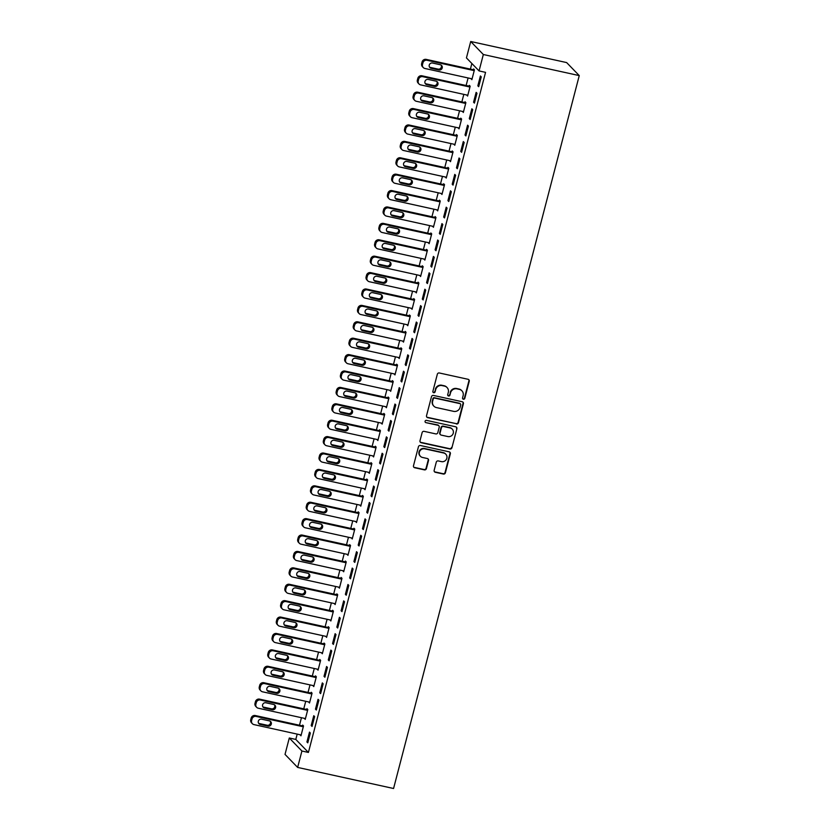 <?xml version="1.0" encoding="UTF-8"?>
<svg xmlns="http://www.w3.org/2000/svg" width="830" height="830" viewBox="0 0 830 830"><rect width="100%" height="100%" fill="white"/><g stroke="black" fill="none" stroke-linecap="round" stroke-linejoin="round"><path stroke-width="1.25" d="M463.379 399.24A1.183 1.131 135.9 0 0 464.79 398.358L469.24 381.25A1.681 1.619 135.9 0 0 468.068 379.289L439.34 372.981A1.681 1.619 135.9 0 0 437.327 374.237L432.876 391.345A1.183 1.131 135.9 0 0 433.696 392.714A1.183 1.131 135.9 0 0 435.107 391.833L435.677 389.623A5.385 5.167 135.9 0 1 442.131 385.597L444.527 386.116A5.385 5.167 135.9 0 1 448.293 392.393L447.712 394.613A1.183 1.131 135.9 0 0 448.532 395.983A1.183 1.131 135.9 0 0 449.943 395.101L450.524 392.881A5.385 5.167 135.9 0 1 456.977 388.855L459.364 389.384A5.385 5.167 135.9 0 1 463.13 395.651L462.559 397.871A1.183 1.131 135.9 0 0 463.379 399.24M462.673 398.742A1.183 1.131 135.9 0 0 464.447 398.006L468.909 380.897A1.681 1.619 135.9 0 0 468.67 379.569M432.99 392.217A1.183 1.131 135.9 0 0 434.764 391.49L435.677 389.623M447.837 395.474A1.183 1.131 135.9 0 0 449.611 394.748L450.524 392.881M434.152 470.32A1.681 1.619 135.9 0 0 435.325 472.28L443.386 474.044A1.681 1.619 135.9 0 0 445.399 472.789L450.348 453.792A1.681 1.619 135.9 0 0 449.175 451.831L420.447 445.513A1.681 1.619 135.9 0 0 418.434 446.779L413.485 465.775A1.681 1.619 135.9 0 0 414.658 467.736L424.4 469.873A1.681 1.619 135.9 0 0 426.413 468.618L428.529 460.484A1.681 1.619 135.9 0 0 427.357 458.523L422.522 457.465A4.503 4.316 135.9 0 1 419.856 451.053A4.503 4.316 135.9 0 1 424.773 448.843L443.677 453.004A4.503 4.316 135.9 0 1 446.343 459.415A4.503 4.316 135.9 0 1 441.436 461.615L438.282 460.93A1.681 1.619 135.9 0 0 436.269 462.186L434.152 470.32M308.418 752.447L485.56 72.355L479.066 70.924L466.439 57.903L470.714 41.5L566.641 62.582L579.257 75.603L393.565 788.5L297.638 767.418L301.913 751.015L308.418 752.447L295.802 739.426L289.296 737.995L301.913 751.015M479.066 70.924L483.33 54.521L579.257 75.603M456.427 423.974A1.681 1.619 135.9 0 0 458.451 422.709L463.399 403.712A1.681 1.619 135.9 0 0 462.217 401.751L433.488 395.443A1.681 1.619 135.9 0 0 431.476 396.699L426.527 415.695A1.681 1.619 135.9 0 0 427.699 417.656L456.085 423.622A1.681 1.619 135.9 0 0 458.108 422.366L463.057 403.359A1.681 1.619 135.9 0 0 462.818 402.031M456.874 428.747L451.925 447.754A1.681 1.619 135.9 0 1 449.912 449.009L421.184 442.701A1.681 1.619 135.9 0 1 420.001 440.74L422.128 432.606A1.681 1.619 135.9 0 1 424.14 431.351L435.792 433.903A1.681 1.619 135.9 0 0 437.804 432.648L439.205 427.253A1.681 1.619 135.9 0 0 438.033 425.292L425.904 422.626A1.183 1.131 135.9 0 1 425.209 420.945A1.183 1.131 135.9 0 1 426.495 420.374L455.701 426.786A1.681 1.619 135.9 0 1 456.874 428.747L451.925 447.754M311.198 725.555L312.049 726.437L314.612 716.591L313.761 715.719L311.198 725.555L312.225 725.783M304.423 718.355L305.233 719.403L307.795 709.557L306.944 708.675L306.726 709.494M319.747 692.749L320.598 693.631L323.161 683.785L322.31 682.914L319.747 692.749L320.764 692.977M312.972 685.549L313.782 686.586L316.344 676.751L315.493 675.869L315.276 676.689M328.286 659.943L329.147 660.825L331.71 650.979L330.859 650.098L328.286 659.943L329.313 660.172M321.511 652.743L322.32 653.781L324.883 643.945L324.032 643.063L323.825 643.883M336.835 627.138L337.686 628.02L340.248 618.174L339.397 617.292L336.835 627.138L337.862 627.366M330.06 619.937L330.869 620.975L333.432 611.139L332.581 610.258L332.363 611.077M345.384 594.332L346.235 595.214L348.797 585.368L347.946 584.486L345.384 594.332L346.401 594.55M338.609 587.121L339.418 588.169L341.981 578.323L341.13 577.452L340.912 578.271M353.922 561.526L354.784 562.398L357.346 552.562L356.495 551.68L353.922 561.526L354.95 561.744M347.148 554.316L347.957 555.363L350.519 545.518L349.669 544.646L349.461 545.466M362.471 528.71L363.322 529.592L365.885 519.756L365.034 518.875L362.471 528.71L363.499 528.938M355.697 521.51L356.506 522.558L359.068 512.712L358.218 511.83L358 512.65M371.02 495.904L371.871 496.786L374.434 486.951L373.583 486.069L371.02 495.904L372.037 496.133M364.245 488.704L365.055 489.752L367.617 479.906L366.767 479.024L366.549 479.844M379.559 463.099L380.42 463.98L382.983 454.135L382.132 453.263L379.559 463.099L380.586 463.327M372.784 455.898L373.593 456.946L376.156 447.1L375.305 446.218L375.098 447.038M388.108 430.293L388.959 431.175L391.521 421.329L390.671 420.447L388.108 430.293L389.135 430.521M381.333 423.093L382.142 424.13L384.705 414.295L383.854 413.413L383.636 414.232M396.657 397.487L397.508 398.369L400.07 388.523L399.22 387.641L396.657 397.487L397.674 397.715M389.882 390.287L390.691 391.324L393.254 381.489L392.403 380.607L392.185 381.427M405.206 364.681L406.057 365.563L408.619 355.717L407.769 354.835L405.206 364.681L406.223 364.899M398.421 357.471L399.23 358.519L401.793 348.683L400.942 347.801L400.734 348.621M413.745 331.876L414.595 332.757L417.158 322.912L416.307 322.03L413.745 331.876L414.772 332.093M406.97 324.665L407.779 325.713L410.342 315.867L409.491 314.995L409.273 315.815M422.294 299.07L423.144 299.941L425.707 290.106L424.856 289.224L422.294 299.07L423.31 299.288M415.519 291.859L416.328 292.907L418.891 283.061L418.04 282.179L417.822 283.009M430.843 266.254L431.693 267.136L434.256 257.3L433.405 256.418L430.843 266.254L431.859 266.482M424.057 259.053L424.867 260.101L427.429 250.255L426.579 249.374L426.371 250.193M439.381 233.448L440.232 234.33L442.795 224.484L441.944 223.612L439.381 233.448L440.408 233.676M432.606 226.248L433.416 227.296L435.978 217.45L435.127 216.568L434.91 217.387M447.93 200.642L448.781 201.524L451.344 191.678L450.493 190.807L447.93 200.642L448.947 200.87M441.155 193.442L441.965 194.49L444.527 184.644L443.677 183.762L443.459 184.582M456.479 167.836L457.33 168.718L459.893 158.872L459.042 157.991L456.479 167.836L457.496 168.065M449.694 160.636L450.503 161.674L453.066 151.838L452.215 150.956L452.008 151.776M465.018 135.031L465.869 135.913L468.431 126.067L467.581 125.185L465.018 135.031L466.045 135.259M458.243 127.83L459.052 128.868L461.615 119.032L460.764 118.151L460.546 118.97M473.567 102.225L474.418 103.107L476.98 93.261L476.13 92.379L473.567 102.225L474.594 102.443M466.792 95.014L467.601 96.062L470.164 86.216L469.313 85.345L469.095 86.164M471.865 63.495L470.403 69.108M468.099 77.958L466.128 85.511M463.825 94.371L461.854 101.914M459.55 110.774L457.579 118.317M455.276 127.177L453.315 134.719M451.001 143.58L449.04 151.122M446.727 159.983L444.766 167.525M442.463 176.385L440.491 183.928M438.188 192.788L436.217 200.331M433.914 209.191L431.942 216.734M429.639 225.594L427.678 233.137M425.365 241.997L423.404 249.55M421.09 258.4L419.129 265.953M416.826 274.803L414.855 282.356M412.552 291.206L410.58 298.759M408.277 307.608L406.306 315.161M404.002 324.011L402.042 331.564M399.728 340.425L397.767 347.967M395.454 356.827L393.493 364.37M391.189 373.23L389.218 380.773M386.915 389.633L384.944 397.176M382.64 406.036L380.669 413.579M378.366 422.439L376.405 429.982M374.091 438.842L372.131 446.384M369.817 455.245L367.856 462.787M365.542 471.648L363.582 479.19M361.278 488.05L359.307 495.603M357.004 504.453L355.033 512.006M352.729 520.856L350.768 528.409M348.455 537.259L346.494 544.812M344.18 553.662L342.219 561.215M339.906 570.065L337.945 577.618M335.642 586.478L333.67 594.021M331.367 602.881L329.396 610.424M327.093 619.284L325.121 626.826M322.818 635.687L320.857 643.229M318.544 652.09L316.583 659.632M314.269 668.492L312.308 676.035M310.005 684.895L308.034 692.438M305.731 701.298L303.759 708.841M301.456 717.701L299.485 725.244M297.182 734.104L295.802 739.426M471.067 78.611L471.876 79.659L474.438 69.813L473.588 68.942L473.37 69.761M477.841 85.822L478.692 86.704L481.255 76.858L480.404 75.976L477.841 85.822L478.858 86.04M462.518 111.417L463.327 112.465L465.889 102.63L465.039 101.748L464.821 102.567M469.292 118.628L470.143 119.51L472.706 109.664L471.855 108.782L469.292 118.628L470.32 118.856M453.969 144.233L454.778 145.271L457.34 135.435L456.49 134.553L456.282 135.373M460.743 151.434L461.605 152.315L464.167 142.47L463.306 141.588L460.743 151.434L461.771 151.662M445.43 177.039L446.239 178.077L448.802 168.241L447.941 167.359L447.733 168.179M452.205 184.239L453.056 185.121L455.618 175.275L454.767 174.393L452.205 184.239L453.221 184.468M436.881 209.845L437.69 210.893L440.253 201.047L439.402 200.165L439.184 200.985M443.656 217.045L444.507 217.927L447.069 208.081L446.218 207.21L443.656 217.045L444.683 217.273M428.332 242.651L429.141 243.698L431.704 233.853L430.853 232.971L430.646 233.79M435.107 249.851L435.968 250.733L438.531 240.897L437.669 240.015L435.107 249.851L436.134 250.079M419.793 275.456L420.603 276.504L423.165 266.658L422.304 265.776L422.096 266.596M426.568 282.667L427.419 283.538L429.982 273.703L429.131 272.821L426.568 282.667L427.585 282.885M411.244 308.262L412.054 309.31L414.616 299.464L413.765 298.593L413.548 299.412M418.019 315.473L418.87 316.344L421.433 306.509L420.582 305.627L418.019 315.473L419.046 315.69M402.695 341.068L403.505 342.116L406.067 332.27L405.216 331.398L405.009 332.218M409.47 348.278L410.331 349.16L412.894 339.314L412.033 338.433L409.47 348.278L410.497 348.496M394.146 373.884L394.966 374.921L397.529 365.086L396.667 364.204L396.46 365.024M400.932 381.084L401.782 381.966L404.345 372.12L403.494 371.238L400.932 381.084L401.948 381.312M385.608 406.69L386.417 407.727L388.98 397.892L388.129 397.01L387.911 397.829M392.383 413.89L393.233 414.772L395.796 404.926L394.945 404.044L392.383 413.89L393.41 414.118M377.059 439.495L377.868 440.543L380.431 430.697L379.58 429.815L379.372 430.635M383.834 446.696L384.684 447.577L387.257 437.732L386.396 436.86L383.834 446.696L384.861 446.924M368.51 472.301L369.319 473.349L371.892 463.503L371.031 462.621L370.823 463.441M375.295 479.501L376.146 480.383L378.708 470.537L377.858 469.666L375.295 479.501L376.312 479.73M359.971 505.107L360.78 506.155L363.343 496.309L362.492 495.427L362.274 496.247M366.746 512.307L367.597 513.189L370.159 503.354L369.309 502.472L366.746 512.307L367.773 512.535M351.422 537.913L352.231 538.961L354.794 529.115L353.943 528.233L353.725 529.063M358.197 545.123L359.048 545.995L361.621 536.159L360.76 535.277L358.197 545.123L359.224 545.341M342.873 570.718L343.682 571.766L346.255 561.92L345.394 561.049L345.187 561.869M349.658 577.929L350.509 578.801L353.072 568.965L352.221 568.083L349.658 577.929L350.675 578.147M334.334 603.524L335.144 604.572L337.706 594.737L336.856 593.855L336.638 594.674M341.109 610.735L341.96 611.617L344.523 601.771L343.672 600.889L341.109 610.735L342.136 610.953M325.785 636.34L326.595 637.378L329.157 627.542L328.307 626.66L328.089 627.48M332.56 643.541L333.411 644.422L335.984 634.577L335.123 633.695L332.56 643.541L333.587 643.769M317.236 669.146L318.046 670.184L320.619 660.348L319.757 659.466L319.55 660.286M324.022 676.346L324.872 677.228L327.435 667.382L326.584 666.5L324.022 676.346L325.038 676.575M308.698 701.952L309.507 703L312.07 693.154L311.219 692.272L311.001 693.091M315.473 709.152L316.323 710.034L318.886 700.188L318.035 699.317L315.473 709.152L316.5 709.38M300.149 734.758L300.958 735.805L303.521 725.96L302.67 725.078L302.452 725.897M306.924 741.958L307.774 742.84L310.347 733.004L309.486 732.122L306.924 741.958L307.951 742.186M297.638 767.418L285.022 754.397L289.296 737.995M483.33 54.521L470.714 41.5M471.015 78.777L472.042 79.006M466.751 95.18L467.767 95.409M462.476 111.583L463.493 111.811M458.202 127.986L459.229 128.214M453.927 144.399L454.954 144.617M449.653 160.802L450.68 161.02M445.378 177.205L446.405 177.423M441.114 193.608L442.131 193.826M436.839 210.011L437.856 210.229M432.565 226.414L433.582 226.642M428.29 242.817L429.318 243.045M424.016 259.219L425.043 259.448M419.741 275.622L420.769 275.851M415.477 292.025L416.494 292.253M411.203 308.428L412.22 308.656M406.928 324.831L407.945 325.059M402.654 341.234L403.681 341.462M398.379 357.637L399.406 357.865M394.105 374.04L395.132 374.268M389.841 390.442L390.857 390.671M385.566 406.856L386.583 407.074M381.292 423.259L382.308 423.476M377.017 439.661L378.044 439.879M372.743 456.064L373.77 456.282M368.468 472.467L369.495 472.685M364.194 488.87L365.221 489.098M359.93 505.273L360.946 505.501M355.655 521.676L356.672 521.904M351.381 538.079L352.408 538.307M347.106 554.482L348.133 554.71M342.832 570.884L343.859 571.113M338.557 587.287L339.584 587.515M334.293 603.69L335.31 603.918M330.018 620.093L331.035 620.321M325.744 636.496L326.771 636.724M321.469 652.909L322.497 653.127M317.195 669.312L318.222 669.53M312.92 685.715L313.948 685.933M308.656 702.118L309.673 702.336M304.382 718.521L305.399 718.739M300.107 734.924L301.134 735.152M461.895 390.785L461.553 390.432A5.385 5.167 135.9 0 0 459.021 389.031L459.364 389.384M450.182 392.538A5.385 5.167 135.9 0 1 456.635 388.502L459.021 389.031M447.048 387.527L446.716 387.174A5.385 5.167 135.9 0 0 444.185 385.763L444.527 386.116M435.345 389.27A5.385 5.167 135.9 0 1 441.788 385.245L444.185 385.763M426.755 417.034A1.681 1.619 135.9 0 0 427.367 417.314L456.085 423.622M460.702 404.999A1.183 1.131 135.9 0 0 459.872 403.619L434.661 398.078A1.183 1.131 135.9 0 0 433.25 398.96L432.638 401.295A5.385 5.167 135.9 0 0 436.404 407.572L453.647 411.358A5.385 5.167 135.9 0 0 460.09 407.333L460.702 404.999M460.432 403.93L460.09 403.577A1.183 1.131 135.9 0 0 459.53 403.266L459.872 403.619M433.883 406.171L433.54 405.818A5.385 5.167 135.9 0 1 432.306 400.942L432.907 398.608A1.183 1.131 135.9 0 1 434.318 397.726L459.53 403.266M420.239 442.068A1.681 1.619 135.9 0 0 420.841 442.349L449.57 448.657A1.681 1.619 135.9 0 0 451.582 447.401M438.821 425.728L438.479 425.375A1.681 1.619 135.9 0 0 437.69 424.939L425.904 422.626M447.878 436.559A4.503 4.316 135.9 0 0 452.236 429.12A4.503 4.316 135.9 0 0 450.119 427.948L443.459 426.485A1.681 1.619 135.9 0 0 441.446 427.74L440.035 433.136A1.681 1.619 135.9 0 0 441.218 435.096L447.878 436.559M452.236 429.12L451.894 428.768A4.503 4.316 135.9 0 0 449.777 427.595L450.119 427.948M440.429 434.661L440.087 434.308A1.681 1.619 135.9 0 1 439.703 432.783L441.104 427.388A1.681 1.619 135.9 0 1 443.116 426.132L449.777 427.595M456.531 428.405A1.681 1.619 135.9 0 0 456.303 427.066M445.793 454.176L445.451 453.823A4.503 4.316 135.9 0 0 443.334 452.651L443.677 453.004M420.416 456.293L420.073 455.94A4.503 4.316 135.9 0 1 424.431 448.501L443.334 452.651M413.714 467.103A1.681 1.619 135.9 0 0 414.315 467.383L424.057 469.521A1.681 1.619 135.9 0 0 426.07 468.265L428.187 460.131A1.681 1.619 135.9 0 0 427.958 458.803M434.381 471.648A1.681 1.619 135.9 0 0 434.982 471.928L443.044 473.691A1.681 1.619 135.9 0 0 445.056 472.436L450.005 453.439A1.681 1.619 135.9 0 0 449.777 452.101M474.397 69.979L426.184 59.387A3.434 3.289 -44.1 0 0 422.076 61.96L421.65 63.599A3.434 3.289 -44.1 0 0 422.439 66.701L423.29 67.583A3.434 3.289 135.9 0 0 424.898 68.475L472.083 78.84M423.29 67.583A3.434 3.289 135.9 0 1 422.501 64.481L422.937 62.831A3.434 3.289 135.9 0 1 427.035 60.268L474.221 70.633M429.483 67.074A2.749 2.635 135.9 0 0 430.282 67.406L438.095 69.118A2.749 2.635 135.9 0 0 441.114 65.072M431.144 68.278L438.946 70A2.749 2.635 135.9 0 0 441.602 65.466A2.749 2.635 135.9 0 0 440.315 64.75L432.503 63.028A2.749 2.635 135.9 0 0 429.857 67.562A2.749 2.635 135.9 0 0 431.144 68.278L430.282 67.406M470.122 86.382L421.91 75.789A3.434 3.289 -44.1 0 0 417.812 78.362L417.376 80.002A3.434 3.289 -44.1 0 0 418.164 83.104L419.015 83.986A3.434 3.289 135.9 0 0 420.634 84.878L467.809 95.243M419.015 83.986A3.434 3.289 135.9 0 1 418.237 80.883L418.662 79.244A3.434 3.289 135.9 0 1 422.771 76.671L469.946 87.046M425.209 83.477A2.749 2.635 135.9 0 0 426.018 83.809L433.82 85.521A2.749 2.635 135.9 0 0 436.85 81.475M426.869 84.681L434.671 86.403A2.749 2.635 135.9 0 0 437.327 81.869A2.749 2.635 135.9 0 0 436.041 81.153L428.239 79.431A2.749 2.635 135.9 0 0 425.583 83.975A2.749 2.635 135.9 0 0 426.869 84.681L426.018 83.809M465.848 102.785L417.646 92.192A3.434 3.289 -44.1 0 0 413.537 94.765L413.112 96.405A3.434 3.289 -44.1 0 0 413.89 99.507L414.751 100.389A3.434 3.289 135.9 0 0 416.359 101.281L463.534 111.645M414.751 100.389A3.434 3.289 135.9 0 1 413.963 97.286L414.388 95.647A3.434 3.289 135.9 0 1 418.496 93.074L465.672 103.449M420.935 99.88A2.749 2.635 135.9 0 0 421.744 100.212L429.546 101.924A2.749 2.635 135.9 0 0 432.575 97.878M422.595 101.084L430.397 102.806A2.749 2.635 135.9 0 0 433.053 98.272A2.749 2.635 135.9 0 0 431.766 97.556L423.964 95.844A2.749 2.635 135.9 0 0 421.308 100.378A2.749 2.635 135.9 0 0 422.595 101.084L421.744 100.212M461.573 119.198L413.371 108.606A3.434 3.289 -44.1 0 0 409.263 111.168L408.837 112.807A3.434 3.289 -44.1 0 0 409.626 115.91L410.477 116.791A3.434 3.289 135.9 0 0 412.085 117.684L459.27 128.048M410.477 116.791A3.434 3.289 135.9 0 1 409.688 113.689L410.113 112.05A3.434 3.289 135.9 0 1 414.222 109.477L461.407 119.852M416.66 116.283A2.749 2.635 135.9 0 0 417.469 116.615L425.271 118.327A2.749 2.635 135.9 0 0 428.301 114.281M418.32 117.497L426.122 119.209A2.749 2.635 135.9 0 0 428.778 114.675A2.749 2.635 135.9 0 0 427.492 113.959L419.69 112.247A2.749 2.635 135.9 0 0 417.034 116.781A2.749 2.635 135.9 0 0 418.32 117.497L417.469 116.615M457.299 135.601L409.097 125.008A3.434 3.289 -44.1 0 0 404.988 127.571L404.563 129.21A3.434 3.289 -44.1 0 0 405.351 132.312L406.202 133.194A3.434 3.289 135.9 0 0 407.81 134.087L454.996 144.451M406.202 133.194A3.434 3.289 135.9 0 1 405.413 130.092L405.839 128.453A3.434 3.289 135.9 0 1 409.947 125.88L457.133 136.255M412.386 132.686A2.749 2.635 135.9 0 0 413.195 133.018L420.997 134.73A2.749 2.635 135.9 0 0 424.026 130.694M414.046 133.9L421.858 135.612A2.749 2.635 135.9 0 0 424.504 131.078A2.749 2.635 135.9 0 0 423.217 130.362L415.415 128.65A2.749 2.635 135.9 0 0 412.759 133.184A2.749 2.635 135.9 0 0 414.046 133.9L413.195 133.018M453.024 152.004L404.822 141.411A3.434 3.289 -44.1 0 0 400.714 143.974L400.288 145.613A3.434 3.289 -44.1 0 0 401.077 148.715L401.928 149.597A3.434 3.289 135.9 0 0 403.536 150.489L450.721 160.854M401.928 149.597A3.434 3.289 135.9 0 1 401.139 146.495L401.564 144.856A3.434 3.289 135.9 0 1 405.673 142.283L452.858 152.658M408.121 149.089A2.749 2.635 135.9 0 0 408.92 149.421L416.733 151.133A2.749 2.635 135.9 0 0 419.752 147.097M409.771 150.303L417.583 152.015A2.749 2.635 135.9 0 0 420.239 147.481A2.749 2.635 135.9 0 0 418.943 146.765L411.141 145.053A2.749 2.635 135.9 0 0 408.485 149.587A2.749 2.635 135.9 0 0 409.771 150.303L408.92 149.421M448.76 168.407L400.548 157.814A3.434 3.289 -44.1 0 0 396.439 160.377L396.014 162.016A3.434 3.289 -44.1 0 0 396.802 165.118L397.653 166A3.434 3.289 135.9 0 0 399.261 166.892L446.447 177.257M397.653 166A3.434 3.289 135.9 0 1 396.865 162.898L397.3 161.259A3.434 3.289 135.9 0 1 401.398 158.696L448.584 169.061M403.847 165.492A2.749 2.635 135.9 0 0 404.646 165.824L412.458 167.536A2.749 2.635 135.9 0 0 415.477 163.5M405.507 166.706L413.309 168.417A2.749 2.635 135.9 0 0 415.965 163.884A2.749 2.635 135.9 0 0 414.678 163.168L406.866 161.456A2.749 2.635 135.9 0 0 404.22 165.99A2.749 2.635 135.9 0 0 405.507 166.706L404.646 165.824M444.486 184.81L396.273 174.217A3.434 3.289 -44.1 0 0 392.175 176.78L391.739 178.419A3.434 3.289 -44.1 0 0 392.528 181.521L393.379 182.403A3.434 3.289 135.9 0 0 394.997 183.295L442.172 193.66M393.379 182.403A3.434 3.289 135.9 0 1 392.6 179.301L393.026 177.662A3.434 3.289 135.9 0 1 397.124 175.099L444.309 185.464M399.572 181.895A2.749 2.635 135.9 0 0 400.382 182.226L408.184 183.938A2.749 2.635 135.9 0 0 411.213 179.903M401.232 183.108L409.034 184.82A2.749 2.635 135.9 0 0 411.69 180.286A2.749 2.635 135.9 0 0 410.404 179.571L402.602 177.859A2.749 2.635 135.9 0 0 399.946 182.393A2.749 2.635 135.9 0 0 401.232 183.108L400.382 182.226M440.211 201.213L391.999 190.62A3.434 3.289 -44.1 0 0 387.901 193.183L387.475 194.822A3.434 3.289 -44.1 0 0 388.253 197.924L389.114 198.806A3.434 3.289 135.9 0 0 390.723 199.698L437.898 210.073M389.114 198.806A3.434 3.289 135.9 0 1 388.326 195.704L388.751 194.064A3.434 3.289 135.9 0 1 392.86 191.502L440.035 201.866M395.298 198.297A2.749 2.635 135.9 0 0 396.107 198.629L403.909 200.341A2.749 2.635 135.9 0 0 406.939 196.305M396.958 199.511L404.76 201.223A2.749 2.635 135.9 0 0 407.416 196.689A2.749 2.635 135.9 0 0 406.129 195.973L398.327 194.262A2.749 2.635 135.9 0 0 395.671 198.795A2.749 2.635 135.9 0 0 396.958 199.511L396.107 198.629M435.937 217.616L387.735 207.023A3.434 3.289 -44.1 0 0 383.626 209.585L383.201 211.225A3.434 3.289 -44.1 0 0 383.989 214.327L384.84 215.209A3.434 3.289 135.9 0 0 386.448 216.101L433.634 226.476M384.84 215.209A3.434 3.289 135.9 0 1 384.051 212.107L384.477 210.467A3.434 3.289 135.9 0 1 388.585 207.905L435.771 218.269M391.023 214.711A2.749 2.635 135.9 0 0 391.833 215.032L399.635 216.744A2.749 2.635 135.9 0 0 402.664 212.708M392.683 215.914L400.485 217.626A2.749 2.635 135.9 0 0 403.141 213.092A2.749 2.635 135.9 0 0 401.855 212.376L394.053 210.664A2.749 2.635 135.9 0 0 391.397 215.198A2.749 2.635 135.9 0 0 392.683 215.914L391.833 215.032M431.662 234.019L383.46 223.426A3.434 3.289 -44.1 0 0 379.352 225.988L378.926 227.628A3.434 3.289 -44.1 0 0 379.715 230.73L380.565 231.612A3.434 3.289 135.9 0 0 382.174 232.504L429.359 242.879M380.565 231.612A3.434 3.289 135.9 0 1 379.777 228.509L380.202 226.87A3.434 3.289 135.9 0 1 384.311 224.308L431.496 234.672M386.749 231.114A2.749 2.635 135.9 0 0 387.558 231.435L395.36 233.147A2.749 2.635 135.9 0 0 398.39 229.111M388.409 232.317L396.211 234.029A2.749 2.635 135.9 0 0 398.867 229.495A2.749 2.635 135.9 0 0 397.58 228.779L389.778 227.067A2.749 2.635 135.9 0 0 387.122 231.601A2.749 2.635 135.9 0 0 388.409 232.317L387.558 231.435M427.388 250.421L379.186 239.829A3.434 3.289 -44.1 0 0 375.077 242.391L374.652 244.03A3.434 3.289 -44.1 0 0 375.44 247.133L376.291 248.014A3.434 3.289 135.9 0 0 377.899 248.907L425.085 259.282M376.291 248.014A3.434 3.289 135.9 0 1 375.502 244.912L375.928 243.273A3.434 3.289 135.9 0 1 380.036 240.71L427.222 251.075M382.485 247.516A2.749 2.635 135.9 0 0 383.284 247.838L391.086 249.56A2.749 2.635 135.9 0 0 394.115 245.514M384.134 248.72L391.947 250.432A2.749 2.635 135.9 0 0 394.603 245.898A2.749 2.635 135.9 0 0 393.306 245.182L385.504 243.47A2.749 2.635 135.9 0 0 382.848 248.004A2.749 2.635 135.9 0 0 384.134 248.72L383.284 247.838M423.113 266.824L374.911 256.231A3.434 3.289 -44.1 0 0 370.803 258.794L370.377 260.444A3.434 3.289 -44.1 0 0 371.166 263.546L372.016 264.417A3.434 3.289 135.9 0 0 373.625 265.31L420.81 275.685M372.016 264.417A3.434 3.289 135.9 0 1 371.228 261.315L371.664 259.676A3.434 3.289 135.9 0 1 375.762 257.113L422.947 267.478M378.21 263.919A2.749 2.635 135.9 0 0 379.009 264.241L386.822 265.963A2.749 2.635 135.9 0 0 389.841 261.917M379.87 265.123L387.672 266.835A2.749 2.635 135.9 0 0 390.328 262.301A2.749 2.635 135.9 0 0 389.042 261.585L381.229 259.873A2.749 2.635 135.9 0 0 378.584 264.407A2.749 2.635 135.9 0 0 379.87 265.123L379.009 264.241M418.849 283.227L370.637 272.634A3.434 3.289 -44.1 0 0 366.538 275.207L366.103 276.846A3.434 3.289 -44.1 0 0 366.891 279.949L367.742 280.82A3.434 3.289 135.9 0 0 369.36 281.723L416.536 292.087M367.742 280.82A3.434 3.289 135.9 0 1 366.964 277.718L367.389 276.079A3.434 3.289 135.9 0 1 371.487 273.516L418.673 283.881M373.936 280.322A2.749 2.635 135.9 0 0 374.745 280.644L382.547 282.366A2.749 2.635 135.9 0 0 385.577 278.32M375.596 281.526L383.398 283.238A2.749 2.635 135.9 0 0 386.054 278.704A2.749 2.635 135.9 0 0 384.767 277.998L376.965 276.276A2.749 2.635 135.9 0 0 374.309 280.81A2.749 2.635 135.9 0 0 375.596 281.526L374.745 280.644M414.575 299.63L366.362 289.037A3.434 3.289 -44.1 0 0 362.264 291.61L361.839 293.249A3.434 3.289 -44.1 0 0 362.617 296.351L363.478 297.223A3.434 3.289 135.9 0 0 365.086 298.126L412.261 308.49M363.478 297.223A3.434 3.289 135.9 0 1 362.689 294.131L363.115 292.482A3.434 3.289 135.9 0 1 367.223 289.919L414.398 300.284M369.661 296.725A2.749 2.635 135.9 0 0 370.471 297.047L378.273 298.769A2.749 2.635 135.9 0 0 381.302 294.723M371.321 297.929L379.123 299.651A2.749 2.635 135.9 0 0 381.779 295.117A2.749 2.635 135.9 0 0 380.493 294.401L372.691 292.679A2.749 2.635 135.9 0 0 370.035 297.213A2.749 2.635 135.9 0 0 371.321 297.929L370.471 297.047M410.3 316.033L362.098 305.44A3.434 3.289 -44.1 0 0 357.989 308.013L357.564 309.652A3.434 3.289 -44.1 0 0 358.353 312.754L359.203 313.636A3.434 3.289 135.9 0 0 360.811 314.529L407.997 324.893M359.203 313.636A3.434 3.289 135.9 0 1 358.415 310.534L358.84 308.885A3.434 3.289 135.9 0 1 362.949 306.322L410.134 316.687M365.387 313.128A2.749 2.635 135.9 0 0 366.196 313.46L373.998 315.172A2.749 2.635 135.9 0 0 377.028 311.126M367.047 314.331L374.849 316.054A2.749 2.635 135.9 0 0 377.505 311.52A2.749 2.635 135.9 0 0 376.218 310.804L368.416 309.082A2.749 2.635 135.9 0 0 365.76 313.615A2.749 2.635 135.9 0 0 367.047 314.331L366.196 313.46M406.026 332.436L357.823 321.843A3.434 3.289 -44.1 0 0 353.715 324.416L353.29 326.055A3.434 3.289 -44.1 0 0 354.078 329.157L354.929 330.039A3.434 3.289 135.9 0 0 356.537 330.931L403.722 341.296M354.929 330.039A3.434 3.289 135.9 0 1 354.14 326.937L354.566 325.298A3.434 3.289 135.9 0 1 358.674 322.725L405.86 333.1M361.112 329.531A2.749 2.635 135.9 0 0 361.921 329.863L369.724 331.575A2.749 2.635 135.9 0 0 372.753 327.528M362.772 330.734L370.574 332.457A2.749 2.635 135.9 0 0 373.23 327.923A2.749 2.635 135.9 0 0 371.944 327.207L364.142 325.485A2.749 2.635 135.9 0 0 361.486 330.018A2.749 2.635 135.9 0 0 362.772 330.734L361.921 329.863M401.751 348.839L353.549 338.246A3.434 3.289 -44.1 0 0 349.44 340.819L349.015 342.458A3.434 3.289 -44.1 0 0 349.804 345.56L350.654 346.442A3.434 3.289 135.9 0 0 352.262 347.334L399.448 357.699M350.654 346.442A3.434 3.289 135.9 0 1 349.866 343.34L350.291 341.701A3.434 3.289 135.9 0 1 354.4 339.128L401.585 349.503M356.838 345.934A2.749 2.635 135.9 0 0 357.647 346.266L365.449 347.978A2.749 2.635 135.9 0 0 368.479 343.931M358.498 347.137L366.31 348.859A2.749 2.635 135.9 0 0 368.966 344.326A2.749 2.635 135.9 0 0 367.669 343.61L359.867 341.898A2.749 2.635 135.9 0 0 357.211 346.432A2.749 2.635 135.9 0 0 358.498 347.137L357.647 346.266M397.477 365.252L349.274 354.659A3.434 3.289 -44.1 0 0 345.166 357.222L344.74 358.861A3.434 3.289 -44.1 0 0 345.529 361.963L346.38 362.845A3.434 3.289 135.9 0 0 347.988 363.737L395.173 374.102M346.38 362.845A3.434 3.289 135.9 0 1 345.591 359.743L346.027 358.104A3.434 3.289 135.9 0 1 350.125 355.531L397.311 365.906M352.574 362.337A2.749 2.635 135.9 0 0 353.373 362.669L361.185 364.38A2.749 2.635 135.9 0 0 364.204 360.334M354.234 363.55L362.036 365.262A2.749 2.635 135.9 0 0 364.692 360.728A2.749 2.635 135.9 0 0 363.405 360.013L355.593 358.301A2.749 2.635 135.9 0 0 352.947 362.835A2.749 2.635 135.9 0 0 354.234 363.55L353.373 362.669M393.213 381.655L345 371.062A3.434 3.289 -44.1 0 0 340.902 373.625L340.466 375.264A3.434 3.289 -44.1 0 0 341.255 378.366L342.105 379.248A3.434 3.289 135.9 0 0 343.724 380.14L390.899 390.505M342.105 379.248A3.434 3.289 135.9 0 1 341.317 376.146L341.752 374.506A3.434 3.289 135.9 0 1 345.851 371.933L393.036 382.308M348.299 378.739A2.749 2.635 135.9 0 0 349.108 379.071L356.91 380.783A2.749 2.635 135.9 0 0 359.94 376.747M349.959 379.953L357.761 381.665A2.749 2.635 135.9 0 0 360.417 377.131A2.749 2.635 135.9 0 0 359.131 376.415L351.329 374.704A2.749 2.635 135.9 0 0 348.673 379.237A2.749 2.635 135.9 0 0 349.959 379.953L349.108 379.071M388.938 398.058L340.725 387.465A3.434 3.289 -44.1 0 0 336.627 390.027L336.192 391.667A3.434 3.289 -44.1 0 0 336.98 394.769L337.841 395.651A3.434 3.289 135.9 0 0 339.449 396.543L386.624 406.908M337.841 395.651A3.434 3.289 135.9 0 1 337.053 392.549L337.478 390.909A3.434 3.289 135.9 0 1 341.587 388.336L388.762 398.711M344.025 395.142A2.749 2.635 135.9 0 0 344.834 395.474L352.636 397.186A2.749 2.635 135.9 0 0 355.665 393.15M345.685 396.356L353.487 398.068A2.749 2.635 135.9 0 0 356.143 393.534A2.749 2.635 135.9 0 0 354.856 392.818L347.054 391.106A2.749 2.635 135.9 0 0 344.398 395.64A2.749 2.635 135.9 0 0 345.685 396.356L344.834 395.474M384.663 414.461L336.461 403.868A3.434 3.289 -44.1 0 0 332.353 406.43L331.927 408.07A3.434 3.289 -44.1 0 0 332.716 411.172L333.567 412.054A3.434 3.289 135.9 0 0 335.175 412.946L382.36 423.31M333.567 412.054A3.434 3.289 135.9 0 1 332.778 408.951L333.204 407.312A3.434 3.289 135.9 0 1 337.312 404.75L384.498 415.114M339.75 411.545A2.749 2.635 135.9 0 0 340.559 411.877L348.361 413.589A2.749 2.635 135.9 0 0 351.391 409.553M341.41 412.759L349.212 414.471A2.749 2.635 135.9 0 0 351.868 409.937A2.749 2.635 135.9 0 0 350.582 409.221L342.78 407.509A2.749 2.635 135.9 0 0 340.124 412.043A2.749 2.635 135.9 0 0 341.41 412.759L340.559 411.877M380.389 430.863L332.187 420.271A3.434 3.289 -44.1 0 0 328.078 422.833L327.653 424.472A3.434 3.289 -44.1 0 0 328.441 427.575L329.292 428.456A3.434 3.289 135.9 0 0 330.9 429.349L378.086 439.713M329.292 428.456A3.434 3.289 135.9 0 1 328.504 425.354L328.929 423.715A3.434 3.289 135.9 0 1 333.038 421.152L380.223 431.517M335.476 427.948A2.749 2.635 135.9 0 0 336.285 428.28L344.087 429.992A2.749 2.635 135.9 0 0 347.116 425.956M337.136 429.162L344.938 430.874A2.749 2.635 135.9 0 0 347.594 426.34A2.749 2.635 135.9 0 0 346.307 425.624L338.505 423.912A2.749 2.635 135.9 0 0 335.849 428.446A2.749 2.635 135.9 0 0 337.136 429.162L336.285 428.28M376.115 447.266L327.912 436.673A3.434 3.289 -44.1 0 0 323.804 439.236L323.378 440.875A3.434 3.289 -44.1 0 0 324.167 443.977L325.018 444.859A3.434 3.289 135.9 0 0 326.626 445.752L373.811 456.127M325.018 444.859A3.434 3.289 135.9 0 1 324.229 441.757L324.655 440.118A3.434 3.289 135.9 0 1 328.763 437.555L375.949 447.92M331.201 444.351A2.749 2.635 135.9 0 0 332.01 444.683L339.812 446.395A2.749 2.635 135.9 0 0 342.842 442.359M332.861 445.565L340.674 447.277A2.749 2.635 135.9 0 0 343.33 442.743A2.749 2.635 135.9 0 0 342.033 442.027L334.231 440.315A2.749 2.635 135.9 0 0 331.575 444.849A2.749 2.635 135.9 0 0 332.861 445.565L332.01 444.683M371.84 463.669L323.638 453.076A3.434 3.289 -44.1 0 0 319.529 455.639L319.104 457.278A3.434 3.289 -44.1 0 0 319.892 460.38L320.743 461.262A3.434 3.289 135.9 0 0 322.351 462.154L369.537 472.529M320.743 461.262A3.434 3.289 135.9 0 1 319.955 458.16L320.38 456.521A3.434 3.289 135.9 0 1 324.489 453.958L371.674 464.323M326.937 460.764A2.749 2.635 135.9 0 0 327.736 461.086L335.548 462.798A2.749 2.635 135.9 0 0 338.567 458.762M328.597 461.968L336.399 463.68A2.749 2.635 135.9 0 0 339.055 459.146A2.749 2.635 135.9 0 0 337.769 458.43L329.956 456.718A2.749 2.635 135.9 0 0 327.3 461.252A2.749 2.635 135.9 0 0 328.597 461.968L327.736 461.086M367.576 480.072L319.363 469.479A3.434 3.289 -44.1 0 0 315.255 472.042L314.829 473.681A3.434 3.289 -44.1 0 0 315.618 476.783L316.469 477.665A3.434 3.289 135.9 0 0 318.087 478.557L365.262 488.932M316.469 477.665A3.434 3.289 135.9 0 1 315.68 474.563L316.116 472.924A3.434 3.289 135.9 0 1 320.214 470.361L367.4 480.726M322.663 477.167A2.749 2.635 135.9 0 0 323.472 477.489L331.274 479.201A2.749 2.635 135.9 0 0 334.303 475.165M324.323 478.371L332.125 480.082A2.749 2.635 135.9 0 0 334.781 475.549A2.749 2.635 135.9 0 0 333.494 474.833L325.692 473.121A2.749 2.635 135.9 0 0 323.036 477.655A2.749 2.635 135.9 0 0 324.323 478.371L323.472 477.489M363.301 496.475L315.089 485.882A3.434 3.289 -44.1 0 0 310.991 488.445L310.555 490.084A3.434 3.289 -44.1 0 0 311.343 493.186L312.205 494.068A3.434 3.289 135.9 0 0 313.813 494.96L360.988 505.335M312.205 494.068A3.434 3.289 135.9 0 1 311.416 490.966L311.841 489.327A3.434 3.289 135.9 0 1 315.95 486.764L363.125 497.129M318.388 493.57A2.749 2.635 135.9 0 0 319.197 493.892L326.999 495.614A2.749 2.635 135.9 0 0 330.029 491.568M320.048 494.773L327.85 496.485A2.749 2.635 135.9 0 0 330.506 491.951A2.749 2.635 135.9 0 0 329.22 491.236L321.418 489.524A2.749 2.635 135.9 0 0 318.762 494.058A2.749 2.635 135.9 0 0 320.048 494.773L319.197 493.892M359.027 512.878L310.825 502.285A3.434 3.289 -44.1 0 0 306.716 504.848L306.291 506.497A3.434 3.289 -44.1 0 0 307.079 509.599L307.93 510.471A3.434 3.289 135.9 0 0 309.538 511.363L356.724 521.738M307.93 510.471A3.434 3.289 135.9 0 1 307.142 507.369L307.567 505.729A3.434 3.289 135.9 0 1 311.675 503.167L358.851 513.531M314.114 509.973A2.749 2.635 135.9 0 0 314.923 510.294L322.725 512.017A2.749 2.635 135.9 0 0 325.754 507.97M315.774 511.176L323.576 512.888A2.749 2.635 135.9 0 0 326.232 508.354A2.749 2.635 135.9 0 0 324.945 507.638L317.143 505.927A2.749 2.635 135.9 0 0 314.487 510.46A2.749 2.635 135.9 0 0 315.774 511.176L314.923 510.294M354.752 529.281L306.55 518.688A3.434 3.289 -44.1 0 0 302.442 521.261L302.016 522.9A3.434 3.289 -44.1 0 0 302.805 526.002L303.656 526.874A3.434 3.289 135.9 0 0 305.264 527.776L352.449 538.141M303.656 526.874A3.434 3.289 135.9 0 1 302.867 523.772L303.292 522.132A3.434 3.289 135.9 0 1 307.401 519.57L354.586 529.934M309.839 526.376A2.749 2.635 135.9 0 0 310.648 526.697L318.45 528.42A2.749 2.635 135.9 0 0 321.48 524.373M311.499 527.579L319.301 529.291A2.749 2.635 135.9 0 0 321.957 524.757A2.749 2.635 135.9 0 0 320.671 524.052L312.869 522.329A2.749 2.635 135.9 0 0 310.213 526.863A2.749 2.635 135.9 0 0 311.499 527.579L310.648 526.697M350.478 545.684L302.276 535.091A3.434 3.289 -44.1 0 0 298.167 537.664L297.742 539.303A3.434 3.289 -44.1 0 0 298.53 542.405L299.381 543.277A3.434 3.289 135.9 0 0 300.989 544.179L348.175 554.544M299.381 543.277A3.434 3.289 135.9 0 1 298.593 540.174L299.018 538.535A3.434 3.289 135.9 0 1 303.126 535.973L350.312 546.337M305.565 542.779A2.749 2.635 135.9 0 0 306.374 543.1L314.176 544.822A2.749 2.635 135.9 0 0 317.205 540.776M307.225 543.982L315.037 545.704A2.749 2.635 135.9 0 0 317.683 541.17A2.749 2.635 135.9 0 0 316.396 540.455L308.594 538.732A2.749 2.635 135.9 0 0 305.938 543.266A2.749 2.635 135.9 0 0 307.225 543.982L306.374 543.1M346.203 562.086L298.001 551.494A3.434 3.289 -44.1 0 0 293.893 554.067L293.467 555.706A3.434 3.289 -44.1 0 0 294.256 558.808L295.107 559.69A3.434 3.289 135.9 0 0 296.715 560.582L343.9 570.947M295.107 559.69A3.434 3.289 135.9 0 1 294.318 556.588L294.743 554.938A3.434 3.289 135.9 0 1 298.852 552.375L346.037 562.74M301.3 559.181A2.749 2.635 135.9 0 0 302.099 559.513L309.912 561.225A2.749 2.635 135.9 0 0 312.931 557.179M302.96 560.385L310.762 562.107A2.749 2.635 135.9 0 0 313.418 557.573A2.749 2.635 135.9 0 0 312.132 556.857L304.32 555.135A2.749 2.635 135.9 0 0 301.663 559.669A2.749 2.635 135.9 0 0 302.96 560.385L302.099 559.513M341.939 578.489L293.727 567.896A3.434 3.289 -44.1 0 0 289.618 570.469L289.193 572.109A3.434 3.289 -44.1 0 0 289.981 575.211L290.832 576.093A3.434 3.289 135.9 0 0 292.44 576.985L339.626 587.35M290.832 576.093A3.434 3.289 135.9 0 1 290.044 572.99L290.479 571.351A3.434 3.289 135.9 0 1 294.577 568.778L341.763 579.153M297.026 575.584A2.749 2.635 135.9 0 0 297.835 575.916L305.637 577.628A2.749 2.635 135.9 0 0 308.667 573.582M298.686 576.788L306.488 578.51A2.749 2.635 135.9 0 0 309.144 573.976A2.749 2.635 135.9 0 0 307.857 573.26L300.055 571.538A2.749 2.635 135.9 0 0 297.399 576.072A2.749 2.635 135.9 0 0 298.686 576.788L297.835 575.916M337.665 594.892L289.452 584.299A3.434 3.289 -44.1 0 0 285.354 586.872L284.918 588.512A3.434 3.289 -44.1 0 0 285.707 591.614L286.568 592.496A3.434 3.289 135.9 0 0 288.176 593.388L335.351 603.752M286.568 592.496A3.434 3.289 135.9 0 1 285.779 589.393L286.205 587.754A3.434 3.289 135.9 0 1 290.313 585.181L337.488 595.556M292.751 591.987A2.749 2.635 135.9 0 0 293.561 592.319L301.363 594.031A2.749 2.635 135.9 0 0 304.392 589.985M294.411 593.191L302.213 594.913A2.749 2.635 135.9 0 0 304.869 590.379A2.749 2.635 135.9 0 0 303.583 589.663L295.781 587.951A2.749 2.635 135.9 0 0 293.125 592.485A2.749 2.635 135.9 0 0 294.411 593.191L293.561 592.319M333.39 611.295L285.188 600.702A3.434 3.289 -44.1 0 0 281.08 603.275L280.654 604.914A3.434 3.289 -44.1 0 0 281.443 608.017L282.293 608.898A3.434 3.289 135.9 0 0 283.901 609.791L331.087 620.155M282.293 608.898A3.434 3.289 135.9 0 1 281.505 605.796L281.93 604.157A3.434 3.289 135.9 0 1 286.039 601.584L333.214 611.959M288.477 608.39A2.749 2.635 135.9 0 0 289.286 608.722L297.088 610.434A2.749 2.635 135.9 0 0 300.118 606.388M290.137 609.604L297.939 611.316A2.749 2.635 135.9 0 0 300.595 606.782A2.749 2.635 135.9 0 0 299.308 606.066L291.506 604.354A2.749 2.635 135.9 0 0 288.85 608.888A2.749 2.635 135.9 0 0 290.137 609.604L289.286 608.722M329.116 627.708L280.913 617.115A3.434 3.289 -44.1 0 0 276.805 619.678L276.38 621.317A3.434 3.289 -44.1 0 0 277.168 624.419L278.019 625.301A3.434 3.289 135.9 0 0 279.627 626.193L326.812 636.558M278.019 625.301A3.434 3.289 135.9 0 1 277.23 622.199L277.656 620.56A3.434 3.289 135.9 0 1 281.764 617.987L328.95 628.362M284.202 624.793A2.749 2.635 135.9 0 0 285.012 625.125L292.814 626.837A2.749 2.635 135.9 0 0 295.843 622.791M285.862 626.007L293.664 627.719A2.749 2.635 135.9 0 0 296.32 623.185A2.749 2.635 135.9 0 0 295.034 622.469L287.232 620.757A2.749 2.635 135.9 0 0 284.576 625.291A2.749 2.635 135.9 0 0 285.862 626.007L285.012 625.125M324.841 644.111L276.639 633.518A3.434 3.289 -44.1 0 0 272.531 636.081L272.105 637.72A3.434 3.289 -44.1 0 0 272.894 640.822L273.744 641.704A3.434 3.289 135.9 0 0 275.353 642.596L322.538 652.961M273.744 641.704A3.434 3.289 135.9 0 1 272.956 638.602L273.381 636.963A3.434 3.289 135.9 0 1 277.49 634.39L324.675 644.765M279.928 641.196A2.749 2.635 135.9 0 0 280.737 641.528L288.539 643.24A2.749 2.635 135.9 0 0 291.569 639.204M281.588 642.41L289.4 644.122A2.749 2.635 135.9 0 0 292.046 639.588A2.749 2.635 135.9 0 0 290.759 638.872L282.957 637.16A2.749 2.635 135.9 0 0 280.301 641.694A2.749 2.635 135.9 0 0 281.588 642.41L280.737 641.528M320.567 660.514L272.365 649.921A3.434 3.289 -44.1 0 0 268.256 652.484L267.831 654.123A3.434 3.289 -44.1 0 0 268.619 657.225L269.47 658.107A3.434 3.289 135.9 0 0 271.078 658.999L318.264 669.364M269.47 658.107A3.434 3.289 135.9 0 1 268.681 655.005L269.107 653.366A3.434 3.289 135.9 0 1 273.215 650.793L320.401 661.168M275.664 657.599A2.749 2.635 135.9 0 0 276.463 657.931L284.275 659.643A2.749 2.635 135.9 0 0 287.294 655.607M277.324 658.812L285.126 660.524A2.749 2.635 135.9 0 0 287.782 655.99A2.749 2.635 135.9 0 0 286.495 655.275L278.683 653.563A2.749 2.635 135.9 0 0 276.027 658.097A2.749 2.635 135.9 0 0 277.324 658.812L276.463 657.931M316.303 676.917L268.09 666.324A3.434 3.289 -44.1 0 0 263.982 668.887L263.556 670.526A3.434 3.289 -44.1 0 0 264.345 673.628L265.195 674.51A3.434 3.289 135.9 0 0 266.804 675.402L313.989 685.767M265.195 674.51A3.434 3.289 135.9 0 1 264.407 671.408L264.843 669.769A3.434 3.289 135.9 0 1 268.941 667.206L316.126 677.571M271.389 674.002A2.749 2.635 135.9 0 0 272.199 674.334L280.001 676.045A2.749 2.635 135.9 0 0 283.02 672.01M273.049 675.215L280.851 676.927A2.749 2.635 135.9 0 0 283.507 672.393A2.749 2.635 135.9 0 0 282.221 671.678L274.408 669.966A2.749 2.635 135.9 0 0 271.763 674.5A2.749 2.635 135.9 0 0 273.049 675.215L272.199 674.334M312.028 693.32L263.816 682.727A3.434 3.289 -44.1 0 0 259.717 685.29L259.282 686.929A3.434 3.289 -44.1 0 0 260.07 690.031L260.931 690.913A3.434 3.289 135.9 0 0 262.539 691.805L309.714 702.17M260.931 690.913A3.434 3.289 135.9 0 1 260.143 687.811L260.568 686.171A3.434 3.289 135.9 0 1 264.677 683.609L311.852 693.973M267.115 690.404A2.749 2.635 135.9 0 0 267.924 690.736L275.726 692.448A2.749 2.635 135.9 0 0 278.756 688.412M268.775 691.618L276.577 693.33A2.749 2.635 135.9 0 0 279.233 688.796A2.749 2.635 135.9 0 0 277.946 688.08L270.144 686.369A2.749 2.635 135.9 0 0 267.488 690.902A2.749 2.635 135.9 0 0 268.775 691.618L267.924 690.736M307.754 709.723L259.551 699.13A3.434 3.289 -44.1 0 0 255.443 701.692L255.018 703.332A3.434 3.289 -44.1 0 0 255.806 706.434L256.657 707.316A3.434 3.289 135.9 0 0 258.265 708.208L305.45 718.583M256.657 707.316A3.434 3.289 135.9 0 1 255.868 704.214L256.294 702.574A3.434 3.289 135.9 0 1 260.402 700.012L307.577 710.376M262.84 706.818A2.749 2.635 135.9 0 0 263.65 707.139L271.452 708.851A2.749 2.635 135.9 0 0 274.481 704.815M264.5 708.021L272.302 709.733A2.749 2.635 135.9 0 0 274.958 705.199A2.749 2.635 135.9 0 0 273.672 704.483L265.87 702.771A2.749 2.635 135.9 0 0 263.214 707.305A2.749 2.635 135.9 0 0 264.5 708.021L263.65 707.139M303.479 726.126L255.277 715.533A3.434 3.289 -44.1 0 0 251.168 718.095L250.743 719.735A3.434 3.289 -44.1 0 0 251.532 722.837L252.382 723.718A3.434 3.289 135.9 0 0 253.99 724.611L301.176 734.986M252.382 723.718A3.434 3.289 135.9 0 1 251.594 720.616L252.019 718.977A3.434 3.289 135.9 0 1 256.128 716.415L303.313 726.779M258.566 723.221A2.749 2.635 135.9 0 0 259.375 723.542L267.177 725.254A2.749 2.635 135.9 0 0 270.207 721.218M260.226 724.424L268.028 726.136A2.749 2.635 135.9 0 0 270.684 721.602A2.749 2.635 135.9 0 0 269.397 720.886L261.595 719.174A2.749 2.635 135.9 0 0 258.939 723.708A2.749 2.635 135.9 0 0 260.226 724.424L259.375 723.542M427.035 60.268L426.184 59.387M422.937 62.831L422.076 61.96M422.501 64.481L421.65 63.599M438.095 69.118L438.946 70M422.771 76.671L421.91 75.789M418.662 79.244L417.812 78.362M418.237 80.883L417.376 80.002M433.82 85.521L434.671 86.403M418.496 93.074L417.646 92.192M414.388 95.647L413.537 94.765M413.963 97.286L413.112 96.405M429.546 101.924L430.397 102.806M414.222 109.477L413.371 108.606M410.113 112.05L409.263 111.168M409.688 113.689L408.837 112.807M425.271 118.327L426.122 119.209M409.947 125.88L409.097 125.008M405.839 128.453L404.988 127.571M405.413 130.092L404.563 129.21M420.997 134.73L421.858 135.612M405.673 142.283L404.822 141.411M401.564 144.856L400.714 143.974M401.139 146.495L400.288 145.613M416.733 151.133L417.583 152.015M401.398 158.696L400.548 157.814M397.3 161.259L396.439 160.377M396.865 162.898L396.014 162.016M412.458 167.536L413.309 168.417M397.124 175.099L396.273 174.217M393.026 177.662L392.175 176.78M392.6 179.301L391.739 178.419M408.184 183.938L409.034 184.82M392.86 191.502L391.999 190.62M388.751 194.064L387.901 193.183M388.326 195.704L387.475 194.822M403.909 200.341L404.76 201.223M388.585 207.905L387.735 207.023M384.477 210.467L383.626 209.585M384.051 212.107L383.201 211.225M399.635 216.744L400.485 217.626M384.311 224.308L383.46 223.426M380.202 226.87L379.352 225.988M379.777 228.509L378.926 227.628M395.36 233.147L396.211 234.029M380.036 240.71L379.186 239.829M375.928 243.273L375.077 242.391M375.502 244.912L374.652 244.03M391.086 249.56L391.947 250.432M375.762 257.113L374.911 256.231M371.664 259.676L370.803 258.794M371.228 261.315L370.377 260.444M386.822 265.963L387.672 266.835M371.487 273.516L370.637 272.634M367.389 276.079L366.538 275.207M366.964 277.718L366.103 276.846M382.547 282.366L383.398 283.238M367.223 289.919L366.362 289.037M363.115 292.482L362.264 291.61M362.689 294.131L361.839 293.249M378.273 298.769L379.123 299.651M362.949 306.322L362.098 305.44M358.84 308.885L357.989 308.013M358.415 310.534L357.564 309.652M373.998 315.172L374.849 316.054M358.674 322.725L357.823 321.843M354.566 325.298L353.715 324.416M354.14 326.937L353.29 326.055M369.724 331.575L370.574 332.457M354.4 339.128L353.549 338.246M350.291 341.701L349.44 340.819M349.866 343.34L349.015 342.458M365.449 347.978L366.31 348.859M350.125 355.531L349.274 354.659M346.027 358.104L345.166 357.222M345.591 359.743L344.74 358.861M361.185 364.38L362.036 365.262M345.851 371.933L345 371.062M341.752 374.506L340.902 373.625M341.317 376.146L340.466 375.264M356.91 380.783L357.761 381.665M341.587 388.336L340.725 387.465M337.478 390.909L336.627 390.027M337.053 392.549L336.192 391.667M352.636 397.186L353.487 398.068M337.312 404.75L336.461 403.868M333.204 407.312L332.353 406.43M332.778 408.951L331.927 408.07M348.361 413.589L349.212 414.471M333.038 421.152L332.187 420.271M328.929 423.715L328.078 422.833M328.504 425.354L327.653 424.472M344.087 429.992L344.938 430.874M328.763 437.555L327.912 436.673M324.655 440.118L323.804 439.236M324.229 441.757L323.378 440.875M339.812 446.395L340.674 447.277M324.489 453.958L323.638 453.076M320.38 456.521L319.529 455.639M319.955 458.16L319.104 457.278M335.548 462.798L336.399 463.68M320.214 470.361L319.363 469.479M316.116 472.924L315.255 472.042M315.68 474.563L314.829 473.681M331.274 479.201L332.125 480.082M315.95 486.764L315.089 485.882M311.841 489.327L310.991 488.445M311.416 490.966L310.555 490.084M326.999 495.614L327.85 496.485M311.675 503.167L310.825 502.285M307.567 505.729L306.716 504.848M307.142 507.369L306.291 506.497M322.725 512.017L323.576 512.888M307.401 519.57L306.55 518.688M303.292 522.132L302.442 521.261M302.867 523.772L302.016 522.9M318.45 528.42L319.301 529.291M303.126 535.973L302.276 535.091M299.018 538.535L298.167 537.664M298.593 540.174L297.742 539.303M314.176 544.822L315.037 545.704M298.852 552.375L298.001 551.494M294.743 554.938L293.893 554.067M294.318 556.588L293.467 555.706M309.912 561.225L310.762 562.107M294.577 568.778L293.727 567.896M290.479 571.351L289.618 570.469M290.044 572.99L289.193 572.109M305.637 577.628L306.488 578.51M290.313 585.181L289.452 584.299M286.205 587.754L285.354 586.872M285.779 589.393L284.918 588.512M301.363 594.031L302.213 594.913M286.039 601.584L285.188 600.702M281.93 604.157L281.08 603.275M281.505 605.796L280.654 604.914M297.088 610.434L297.939 611.316M281.764 617.987L280.913 617.115M277.656 620.56L276.805 619.678M277.23 622.199L276.38 621.317M292.814 626.837L293.664 627.719M277.49 634.39L276.639 633.518M273.381 636.963L272.531 636.081M272.956 638.602L272.105 637.72M288.539 643.24L289.4 644.122M273.215 650.793L272.365 649.921M269.107 653.366L268.256 652.484M268.681 655.005L267.831 654.123M284.275 659.643L285.126 660.524M268.941 667.206L268.09 666.324M264.843 669.769L263.982 668.887M264.407 671.408L263.556 670.526M280.001 676.045L280.851 676.927M264.677 683.609L263.816 682.727M260.568 686.171L259.717 685.29M260.143 687.811L259.282 686.929M275.726 692.448L276.577 693.33M260.402 700.012L259.551 699.13M256.294 702.574L255.443 701.692M255.868 704.214L255.018 703.332M271.452 708.851L272.302 709.733M256.128 716.415L255.277 715.533M252.019 718.977L251.168 718.095M251.594 720.616L250.743 719.735M267.177 725.254L268.028 726.136"/></g></svg>
